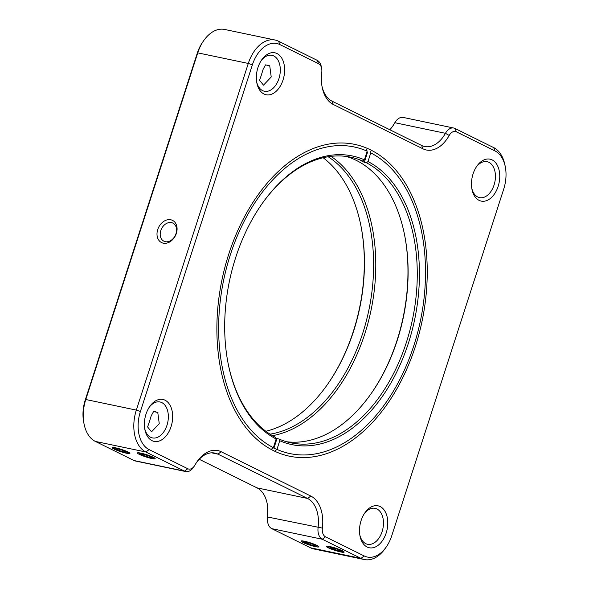 <?xml version="1.0" encoding="UTF-8"?>
<svg xmlns="http://www.w3.org/2000/svg" width="589" height="589" viewBox="0 0 589 589"><rect width="100%" height="100%" fill="white"/><g stroke="black" fill="none" stroke-linecap="round" stroke-linejoin="round"><path stroke-width="0.88" d="M342.275 550.722A9.336 1.171 -162.1 0 0 333.087 547.372A9.336 1.171 -162.1 0 0 326.505 546.268A9.336 1.171 -162.1 0 0 328.264 547.785A9.336 1.171 -162.1 0 0 338.52 551.429A9.336 1.171 -162.1 0 0 344.123 551.959A9.336 1.171 -162.1 0 0 342.275 550.722M359.827 534.996A18.362 11.78 101.8 0 0 365.754 543.64A18.362 11.78 101.8 0 0 367.58 544.28A18.362 11.78 101.8 0 0 382.526 530.188A18.362 11.78 101.8 0 0 376.945 508.977A18.362 11.78 101.8 0 0 375.119 508.336A18.362 11.78 101.8 0 0 364.289 513.726M367.116 547.012A21.418 13.738 -78.2 0 1 359.997 535.931A21.418 13.738 -78.2 0 1 364.812 512.931A21.418 13.738 -78.2 0 1 380.177 506.569A21.418 13.738 -78.2 0 1 386.193 532.993A21.418 13.738 -78.2 0 1 367.116 547.012M273.502 450.651A159.28 102.169 -78.2 0 1 220.536 368.265A159.28 102.169 -78.2 0 1 256.384 197.241A159.28 102.169 -78.2 0 1 370.636 149.908A159.28 102.169 -78.2 0 1 415.385 346.42A159.28 102.169 -78.2 0 1 273.502 450.651M367.411 152.315A156.218 100.204 101.8 0 0 366.866 152.05M256.671 81.974A18.362 11.78 101.8 0 0 262.598 90.618A18.362 11.78 101.8 0 0 264.432 91.258A18.362 11.78 101.8 0 0 279.37 77.166A18.362 11.78 101.8 0 0 273.797 55.955A18.362 11.78 101.8 0 0 271.963 55.314A18.362 11.78 101.8 0 0 261.133 60.704M263.96 93.99A21.418 13.738 -78.2 0 1 256.841 82.909A21.418 13.738 -78.2 0 1 261.656 59.916A21.418 13.738 -78.2 0 1 277.021 53.547A21.418 13.738 -78.2 0 1 283.044 79.971A21.418 13.738 -78.2 0 1 263.96 93.99M261.398 74.95L263.158 69.207L265.543 64.886L269.733 65.821L271.22 76.982L263.497 85.169L259.572 80.31L261.398 74.95M471.796 188.34A18.362 11.78 101.8 0 0 477.716 196.984A18.362 11.78 101.8 0 0 479.549 197.624A18.362 11.78 101.8 0 0 494.495 183.532A18.362 11.78 101.8 0 0 488.914 162.321A18.362 11.78 101.8 0 0 487.081 161.68A18.362 11.78 101.8 0 0 476.251 167.07M479.085 200.356A21.418 13.738 -78.2 0 1 471.958 189.275A21.418 13.738 -78.2 0 1 476.781 166.275A21.418 13.738 -78.2 0 1 492.146 159.913A21.418 13.738 -78.2 0 1 498.161 186.338A21.418 13.738 -78.2 0 1 479.085 200.356M153.331 457.3A9.336 1.171 -162.1 0 0 144.143 453.95A9.336 1.171 -162.1 0 0 137.561 452.845A9.336 1.171 -162.1 0 0 139.313 454.362A9.336 1.171 -162.1 0 0 149.569 458.006A9.336 1.171 -162.1 0 0 155.179 458.536A9.336 1.171 -162.1 0 0 153.331 457.3M149.437 421.606L151.189 415.856L153.574 411.542L157.771 412.477L159.251 423.638L151.535 431.825L147.603 426.966L149.437 421.606M154.34 411.181A7.65 0.957 -162.1 0 0 154.576 411.291A7.65 0.957 -162.1 0 0 157.985 412.712M144.71 428.63A18.362 11.78 101.8 0 0 150.629 437.274A18.362 11.78 101.8 0 0 152.463 437.914A18.362 11.78 101.8 0 0 167.409 423.822A18.362 11.78 101.8 0 0 161.828 402.611A18.362 11.78 101.8 0 0 159.994 401.97A18.362 11.78 101.8 0 0 149.164 407.36M151.991 440.646A21.418 13.738 -78.2 0 1 144.872 429.565A21.418 13.738 -78.2 0 1 149.694 406.565A21.418 13.738 -78.2 0 1 165.06 400.203A21.418 13.738 -78.2 0 1 171.075 426.627A21.418 13.738 -78.2 0 1 151.991 440.646M128.056 451.999A9.336 1.171 -162.1 0 0 118.868 448.649A9.336 1.171 -162.1 0 0 112.285 447.544A9.336 1.171 -162.1 0 0 114.045 449.061A9.336 1.171 -162.1 0 0 124.301 452.705A9.336 1.171 -162.1 0 0 129.904 453.236A9.336 1.171 -162.1 0 0 128.056 451.999M157.734 229.526A12.391 9.38 -63.7 0 0 163.263 243.176A12.391 9.38 -63.7 0 0 176.347 233.428A12.391 9.38 -63.7 0 0 170.817 219.778A12.391 9.38 -63.7 0 0 157.734 229.526M160.804 230.557A10.094 7.642 -63.7 0 0 163.911 241.196A10.094 7.642 -63.7 0 0 175.964 233.73A10.094 7.642 -63.7 0 0 172.864 223.091A10.094 7.642 -63.7 0 0 160.804 230.557M317.007 545.429A9.336 1.171 -162.1 0 0 307.819 542.071A9.336 1.171 -162.1 0 0 301.237 540.974A9.336 1.171 -162.1 0 0 302.989 542.491A9.336 1.171 -162.1 0 0 313.245 546.128A9.336 1.171 -162.1 0 0 318.855 546.666A9.336 1.171 -162.1 0 0 317.007 545.429M321.969 86.171A30.599 19.628 101.8 0 0 331.968 101.131L421.599 145.454A30.599 19.628 101.8 0 0 424.654 146.514A30.599 19.628 101.8 0 0 445.446 133.313A12.236 7.848 -78.2 0 1 453.758 128.034A12.236 7.848 -78.2 0 1 454.98 128.454L493.67 147.589A33.963 21.786 -78.2 0 1 504.964 165.156L505.318 166.945A30.908 19.827 101.8 0 0 495.04 150.953L456.342 131.826A9.181 5.89 101.8 0 0 449.193 135.47A33.661 21.587 -78.2 0 1 422.961 148.818L333.33 104.503A33.661 21.587 -78.2 0 1 322.139 87.091A33.661 21.587 -78.2 0 1 321.763 72.462A9.181 5.89 101.8 0 0 321.66 68.471A9.181 5.89 101.8 0 0 318.612 63.722L279.915 44.595A30.908 19.827 101.8 0 0 252.386 64.819L140.418 411.468A30.908 19.827 101.8 0 0 149.105 449.598L187.795 468.734A9.181 5.89 101.8 0 0 194.377 466.002A9.181 5.89 101.8 0 0 194.944 465.089A33.661 21.587 -78.2 0 1 197.035 461.739A33.661 21.587 -78.2 0 1 221.177 451.734L310.808 496.056A33.661 21.587 -78.2 0 1 322.374 528.097A9.181 5.89 101.8 0 0 325.533 536.837L364.223 555.964A30.908 19.827 101.8 0 0 386.391 546.783A30.908 19.827 101.8 0 0 391.751 535.74L503.72 189.084A30.908 19.827 101.8 0 0 505.318 166.945M194.377 466.002L193.347 467.504A12.236 7.848 -78.2 0 1 185.785 471.561A12.236 7.848 -78.2 0 1 184.563 471.141L145.873 452.006A33.963 21.786 -78.2 0 1 136.331 410.106L248.293 63.45A33.963 21.786 -78.2 0 1 275.166 40.045A33.963 21.786 -78.2 0 1 278.553 41.223L317.243 60.35A12.236 7.848 -78.2 0 1 321.314 66.682L321.66 68.471M199.207 459.273L257.032 487.869A30.599 19.628 -78.2 0 1 267.207 503.698A30.599 19.628 -78.2 0 1 267.553 516.995A12.236 7.848 101.8 0 0 267.686 522.318L267.34 520.529A9.181 5.89 -78.2 0 1 267.237 516.538A33.661 21.587 101.8 0 0 267.031 502.829M275.166 40.045L224.615 29.45A33.963 21.786 101.8 0 0 203.647 40.722A33.963 21.786 101.8 0 0 197.749 52.855L85.788 399.511A33.963 21.786 101.8 0 0 84.036 423.844A33.963 21.786 101.8 0 0 95.33 441.411L134.02 460.546A12.236 7.848 101.8 0 0 135.242 460.966L185.785 471.561M84.036 423.844L83.682 422.055A30.908 19.827 -78.2 0 1 85.28 399.916L197.249 53.26A30.908 19.827 -78.2 0 1 202.609 42.217L203.647 40.722M392.495 126.48A33.661 21.587 101.8 0 0 394.056 123.911A9.181 5.89 -78.2 0 1 394.623 122.998L395.653 121.496A12.236 7.848 101.8 0 0 394.895 122.718A30.599 19.628 -78.2 0 1 393.003 125.766A30.599 19.628 -78.2 0 1 389.793 129.727M453.758 128.034L403.215 117.439A12.236 7.848 101.8 0 0 395.653 121.496M386.391 546.783L385.353 548.278A33.963 21.786 -78.2 0 1 364.385 559.55A33.963 21.786 -78.2 0 1 360.991 558.372L322.301 539.244A12.236 7.848 -78.2 0 1 318.097 527.589A30.599 19.628 101.8 0 0 307.583 498.463L217.945 454.141A30.599 19.628 101.8 0 0 214.889 453.081A30.599 19.628 101.8 0 0 196.505 462.52M267.686 522.318A12.236 7.848 101.8 0 0 271.757 528.65L310.447 547.777A33.963 21.786 101.8 0 0 313.834 548.955L364.385 559.55M273.222 447.809A156.218 100.204 101.8 0 0 276.955 449.429M270.02 434.167A145.925 93.599 101.8 0 0 363.177 331.857A145.925 93.599 101.8 0 0 328.169 156.755M323.162 157.749A145.925 93.599 -78.2 0 1 361.101 226.677A145.925 93.599 -78.2 0 1 353.989 329.928A145.925 93.599 -78.2 0 1 328.257 383.358A145.925 93.599 -78.2 0 1 265.838 431.251M327.999 383.733A147.449 94.586 101.8 0 0 353.739 330.12A147.449 94.586 101.8 0 0 361.013 226.235M331.025 156.365A147.449 94.586 -78.2 0 1 365.224 332.527A147.449 94.586 -78.2 0 1 272.479 435.676M332.167 549.139A7.34 0.92 -162.1 0 0 342.165 551.606A7.34 0.92 -162.1 0 0 338.373 549.375A7.34 0.92 -162.1 0 0 331.327 547.203A7.34 0.92 -162.1 0 0 328.301 547.129A7.34 0.92 -162.1 0 0 332.167 549.139M330.23 547.704A5.301 0.663 -162.1 0 0 333.028 549.169A5.301 0.663 -162.1 0 0 338.071 550.722A5.301 0.663 -162.1 0 0 340.309 550.811A5.301 0.663 -162.1 0 0 337.512 549.338A5.301 0.663 -162.1 0 0 332.468 547.785A5.301 0.663 -162.1 0 0 330.296 547.556A5.301 0.663 -162.1 0 0 330.23 547.704L338.071 550.722L339.271 550.104M333.403 548.013L333.028 549.169M338.395 549.699L338.071 550.722M303.166 541.99A7.34 0.92 -162.1 0 0 310.16 544.972A7.34 0.92 -162.1 0 0 316.897 546.305A7.34 0.92 -162.1 0 0 316.83 545.922A7.34 0.92 -162.1 0 0 308.953 542.668A7.34 0.92 -162.1 0 0 303.033 541.828A7.34 0.92 -162.1 0 0 303.166 541.99M305.065 542.543L308.459 544.133A5.301 0.663 -162.1 0 0 313.392 545.554A5.301 0.663 -162.1 0 0 315.027 545.495A5.301 0.663 -162.1 0 0 314.931 545.377A5.301 0.663 -162.1 0 0 311.537 543.78A5.301 0.663 -162.1 0 0 306.604 542.366A5.301 0.663 -162.1 0 0 305.021 542.263A5.301 0.663 -162.1 0 0 305.065 542.543A5.301 0.663 -162.1 0 0 308.459 544.133L313.392 545.554L314.143 544.877M308.85 542.918L308.459 544.133M313.679 544.648L313.392 545.554M153.155 457.793A7.34 0.92 -162.1 0 0 145.277 454.546A7.34 0.92 -162.1 0 0 139.357 453.699A7.34 0.92 -162.1 0 0 139.49 453.869A7.34 0.92 -162.1 0 0 146.484 456.85A7.34 0.92 -162.1 0 0 153.221 458.183A7.34 0.92 -162.1 0 0 153.155 457.793M141.389 454.413A5.301 0.663 -162.1 0 0 144.784 456.004L149.716 457.425A5.301 0.663 -162.1 0 0 151.351 457.366A5.301 0.663 -162.1 0 0 151.255 457.248A5.301 0.663 -162.1 0 0 147.861 455.658A5.301 0.663 -162.1 0 0 142.928 454.237A5.301 0.663 -162.1 0 0 141.345 454.134A5.301 0.663 -162.1 0 0 141.389 454.413L144.784 456.004A5.301 0.663 -162.1 0 0 149.716 457.425L150.467 456.747M145.174 454.789L144.784 456.004M150.004 456.527L149.716 457.425M124.154 450.651A7.34 0.92 -162.1 0 0 117.108 448.487A7.34 0.92 -162.1 0 0 114.082 448.406A7.34 0.92 -162.1 0 0 117.947 450.416A7.34 0.92 -162.1 0 0 127.946 452.882A7.34 0.92 -162.1 0 0 124.154 450.651M126.083 452.087A5.301 0.663 -162.1 0 0 126.075 452.072A5.301 0.663 -162.1 0 0 123.285 450.622A5.301 0.663 -162.1 0 0 118.249 449.061A5.301 0.663 -162.1 0 0 116.07 448.84A5.301 0.663 -162.1 0 0 116.011 448.98A5.301 0.663 -162.1 0 0 118.809 450.445L123.845 451.999A5.301 0.663 -162.1 0 0 126.083 452.087M116.011 448.98L118.809 450.445A5.301 0.663 -162.1 0 0 123.845 451.999L125.052 451.38M124.176 450.975L123.845 451.999M119.184 449.289L118.809 450.445M366.461 149.459L367.153 151.152L364.407 159.847L362.795 161.055L360.733 160.62A145.925 93.599 101.8 0 1 364.333 162.336L366.402 162.77L368.007 161.563L370.753 152.868L370.069 151.182M275.38 450.614L276.985 449.407L279.738 440.712L279.046 439.026A145.925 93.599 101.8 0 0 290.988 442.854A145.925 93.599 101.8 0 0 406.83 341.009A145.925 93.599 101.8 0 0 366.402 162.77M346.222 156.438A145.925 93.599 -78.2 0 1 404.753 235.828A145.925 93.599 -78.2 0 1 397.641 339.08A145.925 93.599 -78.2 0 1 371.909 392.51A145.925 93.599 -78.2 0 1 286.431 441.713M362.795 161.055A145.925 93.599 101.8 0 0 350.86 157.219A145.925 93.599 101.8 0 0 261.001 205.267M227.987 362.765A145.925 93.599 101.8 0 0 275.438 437.303L276.131 438.996A147.449 94.586 -78.2 0 1 228.076 363.214A147.449 94.586 -78.2 0 1 235.261 258.88A147.449 94.586 -78.2 0 1 261.258 204.891A147.449 94.586 -78.2 0 1 364.407 159.847M276.985 449.407A156.63 100.469 101.8 0 0 386.664 401.602A156.63 100.469 101.8 0 0 414.281 344.256A156.63 100.469 101.8 0 0 421.915 233.421A156.63 100.469 101.8 0 0 370.753 152.868M371.652 392.878A147.449 94.586 101.8 0 0 397.391 339.271A147.449 94.586 101.8 0 0 404.665 235.379M273.951 448.148L276.977 438.591A145.925 93.599 101.8 0 1 275.74 438.032M367.153 151.152A156.63 100.469 101.8 0 0 229.857 256.303A156.63 100.469 101.8 0 0 273.384 447.692L271.779 448.899M276.131 438.996L273.384 447.692M368.007 161.563A147.449 94.586 -78.2 0 1 408.876 341.679A147.449 94.586 -78.2 0 1 279.738 440.712M364.333 162.336L367.492 152.352M279.046 439.026L276.977 438.591M495.04 150.953L493.67 147.589M456.342 131.826L454.98 128.454M449.193 135.47L445.446 133.313L394.895 122.718L394.056 123.911M422.961 148.818L421.599 145.454M333.33 104.503L331.968 101.131M318.612 63.722L317.243 60.35M279.915 44.595L278.553 41.223M252.386 64.819L248.293 63.45L197.749 52.855L197.249 53.26M267.237 516.538L267.553 516.995L322.374 528.097M85.28 399.916L85.788 399.511L136.331 410.106L140.418 411.468M149.105 449.598L145.873 452.006L95.33 441.411M134.02 460.546L184.563 471.141L187.795 468.734M221.177 451.734L217.945 454.141L211.672 452.831M310.808 496.056L307.583 498.463L257.032 487.869M325.533 536.837L322.301 539.244L271.757 528.65M310.447 547.777L360.991 558.372L364.223 555.964M342.165 551.606L343.078 551.149M328.301 547.129L327.83 546.224M316.897 546.305L317.81 545.848M303.033 541.828L302.555 540.923M139.357 453.699L138.879 452.794M153.221 458.183L154.134 457.719M114.082 448.406L113.611 447.5M127.946 452.882L128.858 452.426M421.915 233.421L421.746 232.53M386.664 401.602L386.148 402.353"/></g></svg>
